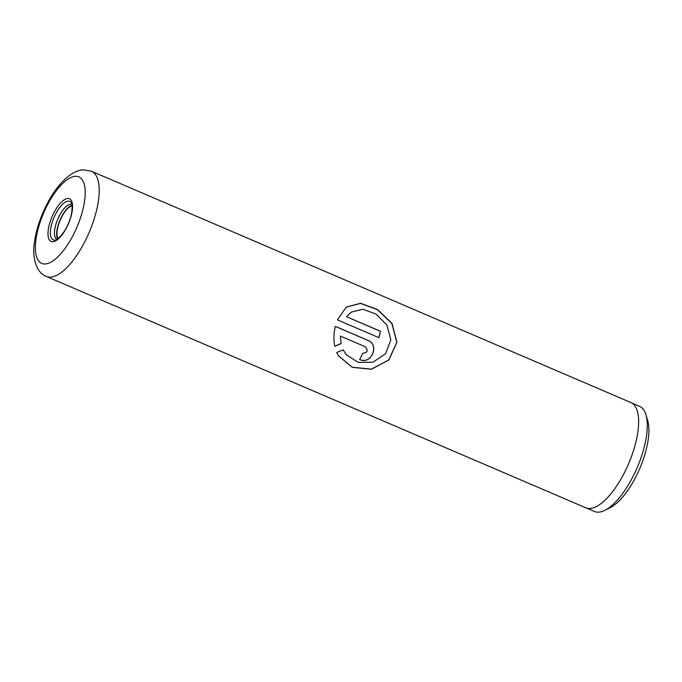 <?xml version="1.0" encoding="UTF-8"?>
<svg xmlns="http://www.w3.org/2000/svg" width="682" height="682" viewBox="0 0 682 682"><rect width="100%" height="100%" fill="white"/><g stroke="black" fill="none" stroke-linecap="round" stroke-linejoin="round"><path stroke-width="1.02" d="M631.737 402.96L639.563 406.319A57.203 21.986 113.2 0 1 645.922 414.69L647.653 420.419A52.164 20.051 113.2 0 1 639.716 468.619A52.164 20.051 113.2 0 1 610.262 507.604L604.925 510.298A57.203 21.986 113.2 0 1 598.779 512.148A57.203 21.986 113.2 0 1 594.465 511.466L586.648 508.107M645.922 414.69A57.203 21.986 113.2 0 1 637.218 467.554A57.203 21.986 113.2 0 1 604.925 510.298M71.883 204.37A19.07 7.332 -66.8 0 0 70.63 204.208A19.07 7.332 -66.8 0 0 57.203 220.55A19.07 7.332 -66.8 0 0 56.853 239.416M72.045 205.282A19.07 7.332 -66.8 0 0 60.016 220.022A19.07 7.332 -66.8 0 0 57.629 238.905M58.055 238.581A18.44 7.084 113.2 0 1 60.238 220.115A18.44 7.084 113.2 0 1 72.113 205.819M337.411 319.875L378.842 337.641A57.254 22.003 -66.8 0 0 380.513 331.273L346.601 316.729L351.23 312.126L362.875 309.227L376.029 314.087L386.882 325.058L390.837 339.713L385.569 353.77L373.02 362.202L358.212 362.389L346.337 354.793L343.208 349.9L336.729 352.458L338.477 355.808L352.262 367.342L371.409 369.252L388.859 359.968L396.915 342.228L392.005 323.396L377.564 309.509L360.59 303.268L346.268 307.096L337.411 319.875M340.454 336.107L365.458 346.831C368.416 350.633 367.504 352.782 362.713 353.267A57.254 22.003 -66.8 0 1 359.687 359.525C371.281 365.262 380.019 344.742 367.871 340.318L335.348 326.371C333.677 333.174 333.481 339.824 334.768 346.311L341.111 343.643L340.361 336.081L341.111 343.643M91.473 171.216L630.91 402.55A57.254 22.003 113.2 0 1 630.654 458.713A57.254 22.003 113.2 0 1 590.092 508.474A57.254 22.003 113.2 0 1 585.778 507.792L46.342 276.457A57.254 22.003 113.2 0 0 50.656 277.139A57.254 22.003 113.2 0 0 91.218 227.379A57.254 22.003 113.2 0 0 91.473 171.216L83.238 169.852C81.09 169.878 75.873 170.696 68.712 175.973C58.669 184.089 50.144 196.186 43.119 212.247C38.516 222.946 35.583 233.27 34.33 243.218C32.148 256.509 35.754 272.595 46.342 276.457M359.619 359.448C371.204 365.185 379.908 344.751 367.769 340.318L367.871 340.318M367.769 340.318L335.339 326.414M334.692 346.243L341.026 343.592M338.434 355.748L352.236 367.231L371.358 369.158L388.757 359.943L396.796 342.296L391.894 323.541L377.47 309.688L360.505 303.422L346.183 307.156M378.749 337.607A56.998 21.901 -66.8 0 0 380.385 331.333L380.513 331.273M380.385 331.333L346.601 316.729M346.482 316.789L351.153 312.185M346.294 354.734L343.174 349.917M52.872 241.769A23.239 8.926 -66.8 0 0 70.093 219.476A23.239 8.926 -66.8 0 0 67.68 198.505A23.239 8.926 -66.8 0 0 50.459 220.798A23.239 8.926 -66.8 0 0 52.872 241.769M54.748 240.166A20.98 8.065 -66.8 0 0 54.969 240.149C54.483 241.607 63.52 235.836 68.353 223.466C73.861 211.599 71.832 201.173 71.116 202.503A20.98 8.065 -66.8 0 0 68.123 201.105A20.98 8.065 -66.8 0 0 52.574 221.224A20.98 8.065 -66.8 0 0 54.748 240.166M45.268 263.968A47.084 18.09 -66.8 0 0 80.169 218.803A47.084 18.09 -66.8 0 0 75.284 176.306A47.084 18.09 -66.8 0 0 40.383 221.471A47.084 18.09 -66.8 0 0 45.268 263.968"/></g></svg>
